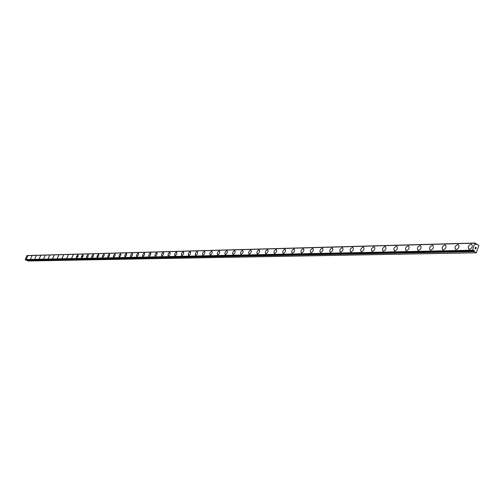 <?xml version="1.0" encoding="UTF-8"?>
<svg xmlns="http://www.w3.org/2000/svg" width="504" height="504" viewBox="0 0 504 504"><rect width="100%" height="100%" fill="white"/><g stroke="black" fill="none" stroke-linecap="round" stroke-linejoin="round"><path stroke-width="0.76" d="M475.549 244.484L476.708 243.955L478.8 245.599L476.305 252.8L474.352 251.654L474.006 250.041L473.193 250.961L472.569 250.198L474.724 243.18L475.511 243.243L475.864 244.856L476.16 244.465M468.796 249.159C467.649 247.048 468.405 245.398 471.07 244.213L471.776 244.383M469.489 249.329L469.029 249.266C467.548 247.281 468.229 245.599 471.064 244.207L471.536 244.276C473.01 246.261 472.33 247.949 469.489 249.329M455.572 249.461C454.451 247.376 455.2 245.744 457.808 244.572L458.483 244.73M456.233 249.619L455.792 249.556C454.356 247.603 455.03 245.939 457.802 244.566L458.249 244.629C459.686 246.588 459.012 248.252 456.233 249.619M442.688 249.751C441.599 247.697 442.329 246.084 444.887 244.919L445.536 245.07M443.325 249.902L442.896 249.839C441.51 247.911 442.172 246.273 444.881 244.912L445.316 244.976C446.708 246.903 446.046 248.548 443.325 249.902M430.139 250.028C429.074 248.012 429.799 246.418 432.306 245.253L432.923 245.404M430.75 250.173L430.334 250.116C428.986 248.22 429.641 246.595 432.3 245.253L432.716 245.309C434.064 247.212 433.409 248.837 430.75 250.173M417.904 250.305C416.865 248.314 417.577 246.739 420.034 245.587L420.632 245.725M418.49 250.444L418.093 250.387C416.783 248.516 417.432 246.91 420.027 245.58L420.43 245.637C421.741 247.514 421.092 249.115 418.49 250.444M405.978 250.57C404.964 248.611 405.663 247.054 408.076 245.908L408.643 246.04M406.539 250.702L406.155 250.652C404.888 248.8 405.525 247.218 408.07 245.902L408.461 245.958C409.727 247.804 409.091 249.392 406.539 250.702M394.342 250.834C393.359 248.9 394.046 247.363 396.415 246.217L396.957 246.343M394.884 250.961L394.512 250.904C393.284 249.083 393.914 247.521 396.409 246.217L396.78 246.267C398.015 248.094 397.379 249.656 394.884 250.961M382.996 251.087C382.032 249.184 382.712 247.659 385.031 246.525L385.554 246.645M383.512 251.206L383.153 251.156C381.963 249.36 382.586 247.811 385.024 246.519L385.39 246.569C386.587 248.371 385.957 249.921 383.512 251.206M371.921 251.332C370.982 249.455 371.65 247.955 373.93 246.821L374.428 246.941M372.412 251.446L372.072 251.401C370.913 249.625 371.53 248.1 373.924 246.821L374.27 246.866C375.43 248.648 374.812 250.173 372.412 251.446M361.11 251.578C360.196 249.726 360.851 248.239 363.088 247.111L363.573 247.225M361.582 251.685L361.255 251.635C360.127 249.889 360.738 248.377 363.082 247.111L363.422 247.155C364.549 248.913 363.932 250.419 361.582 251.685M350.551 251.811C349.656 249.984 350.311 248.516 352.504 247.401L352.97 247.502M351.005 251.918L350.69 251.868C349.593 250.142 350.198 248.648 352.498 247.395L352.825 247.439C353.921 249.171 353.317 250.664 351.005 251.918M340.238 252.044C339.368 250.242 340.011 248.787 342.166 247.678L342.613 247.779M340.679 252.139L340.37 252.094C339.305 250.387 339.904 248.913 342.159 247.672L342.474 247.716C343.539 249.43 342.941 250.904 340.679 252.139M330.164 252.265C329.314 250.488 329.95 249.052 332.067 247.949L332.495 248.044M330.586 252.359L330.29 252.321C329.257 250.633 329.843 249.178 332.06 247.943L332.363 247.987C333.396 249.675 332.804 251.131 330.586 252.359M320.317 252.485C319.492 250.734 320.116 249.31 322.201 248.214L322.61 248.308M320.727 252.573L320.437 252.536C319.435 250.872 320.015 249.43 322.195 248.207L322.484 248.252C323.492 249.921 322.906 251.357 320.727 252.573M310.697 252.699C309.891 250.967 310.508 249.562 312.549 248.472L312.946 248.56M311.088 252.787L310.81 252.75C309.828 251.105 310.407 249.675 312.543 248.472L312.827 248.51C313.803 250.154 313.223 251.584 311.088 252.787M301.285 252.907C300.497 251.2 301.108 249.808 303.118 248.724L303.502 248.812M301.663 252.989L301.392 252.951C300.441 251.332 301.014 249.921 303.112 248.724L303.383 248.762C304.334 250.387 303.761 251.798 301.663 252.989M292.081 253.115C291.312 251.427 291.917 250.047 293.895 248.976L294.26 249.052M292.446 253.191L292.181 253.153C291.262 251.553 291.829 250.154 293.889 248.97L294.153 249.007C295.073 250.614 294.506 252.013 292.446 253.191M283.078 253.31C282.328 251.647 282.927 250.28 284.867 249.215L285.22 249.291M283.431 253.392L283.179 253.355C282.278 251.767 282.839 250.387 284.861 249.215L285.119 249.247C286.014 250.834 285.453 252.221 283.431 253.392M274.271 253.506C273.54 251.861 274.132 250.513 276.041 249.455L276.381 249.53M274.604 253.581L274.365 253.55C273.489 251.981 274.044 250.614 276.034 249.448L276.28 249.486C277.156 251.055 276.595 252.422 274.604 253.581M265.646 253.701C264.934 252.076 265.52 250.74 267.397 249.688L267.725 249.757M265.973 253.77L265.734 253.739C264.883 252.189 265.438 250.834 267.391 249.682L267.63 249.719C268.481 251.269 267.926 252.617 265.973 253.77M257.21 253.884C256.511 252.284 257.09 250.961 258.936 249.915L259.258 249.984M257.519 253.953L257.292 253.922C256.467 252.391 257.008 251.055 258.93 249.908L259.163 249.94C259.988 251.477 259.44 252.813 257.519 253.953M248.944 254.073C248.264 252.485 248.837 251.175 250.652 250.135L250.961 250.204M249.247 254.136L249.026 254.104C248.22 252.592 248.762 251.269 250.646 250.135L250.872 250.167C251.679 251.679 251.137 253.002 249.247 254.136M240.849 254.249C240.188 252.68 240.754 251.383 242.537 250.356L242.84 250.419M241.145 254.312L240.925 254.281C240.143 252.787 240.679 251.477 242.537 250.349L242.752 250.381C243.539 251.88 242.997 253.191 241.145 254.312M232.924 254.426C232.275 252.876 232.835 251.591 234.593 250.57L234.883 250.627M233.201 254.488L232.993 254.457C232.231 252.977 232.766 251.679 234.587 250.564L234.801 250.595C235.563 252.076 235.028 253.373 233.201 254.488M225.156 254.596C224.526 253.065 225.074 251.792 226.806 250.778L227.083 250.834M225.427 254.652L225.225 254.627C224.482 253.166 225.011 251.88 226.8 250.772L227.008 250.803C227.751 252.271 227.222 253.55 225.427 254.652M217.539 254.766C216.928 253.254 217.476 251.994 219.177 250.979L219.448 251.036M217.804 254.822L217.608 254.791C216.884 253.348 217.407 252.076 219.171 250.979L219.372 251.005C220.097 252.46 219.574 253.726 217.804 254.822M210.08 254.929C209.481 253.436 210.023 252.183 211.699 251.181L211.957 251.238M210.332 254.986L210.143 254.955C209.437 253.525 209.954 252.265 211.693 251.181L211.888 251.206C212.594 252.643 212.071 253.903 210.332 254.986M202.766 255.093C202.18 253.613 202.715 252.378 204.366 251.376L204.618 251.433M203.011 255.144L202.822 255.118C202.142 253.701 202.652 252.454 204.366 251.376L204.548 251.401C205.235 252.825 204.725 254.066 203.011 255.144M195.59 255.251C195.023 253.789 195.552 252.561 197.177 251.572L197.423 251.622M195.829 255.301L195.647 255.276C194.985 253.871 195.489 252.636 197.171 251.572L197.354 251.597C198.022 253.002 197.511 254.237 195.829 255.301M188.553 255.408L188.502 253.405L189.397 252.12L190.336 251.798M188.786 255.452L188.609 255.427C187.961 254.041 188.464 252.819 190.121 251.761L190.298 251.786C190.947 253.172 190.443 254.4 188.786 255.452M181.654 255.559L181.61 253.575L182.492 252.302L183.418 251.987M181.875 255.604L181.705 255.578C181.075 254.211 181.572 252.995 183.204 251.943L183.38 251.969C184.01 253.342 183.513 254.558 181.875 255.604M174.882 255.711L174.844 253.745L175.72 252.485L176.646 252.176M175.102 255.755L174.932 255.73C174.321 254.369 174.812 253.172 176.419 252.126L176.589 252.151C177.206 253.512 176.709 254.715 175.102 255.755M168.235 255.856L167.927 254.986L168.386 253.55L169.968 252.347M168.449 255.9L168.286 255.874C167.687 254.533 168.178 253.342 169.76 252.309L169.924 252.328C170.528 253.676 170.031 254.867 168.449 255.9M161.715 256L161.412 255.144L161.872 253.714L163.441 252.529M161.923 256.038L161.765 256.019C161.179 254.69 161.664 253.506 163.227 252.479L163.384 252.504C163.97 253.84 163.485 255.018 161.923 256.038M155.314 256.139L155.024 255.295L155.471 253.877L157.021 252.699M155.516 256.183L155.024 255.654L155.27 254.293L156.12 253.014L156.965 252.674L157.059 254.545L155.516 256.183M149.033 256.278L148.743 255.44L149.19 254.041L150.715 252.863M149.222 256.316L148.749 255.799L148.989 254.444L149.833 253.178L150.665 252.844L150.746 254.696L149.222 256.316M142.859 256.416L142.852 254.545L143.678 253.336L144.516 253.027M143.048 256.454L142.582 255.938L142.827 254.596L143.659 253.342L144.478 253.008L144.547 254.848L143.048 256.454M136.798 256.549L136.798 254.696L137.611 253.493L138.442 253.191M136.981 256.586L136.527 256.076L136.773 254.747L137.592 253.506L138.398 253.172L138.461 254.993L136.981 256.586M130.845 256.681L130.851 254.848L131.657 253.651L132.47 253.348M131.021 256.712L130.574 256.208L130.826 254.898L131.638 253.663L132.426 253.336L132.483 255.137L131.021 256.712M124.992 256.807L125.005 254.993L125.805 253.808L126.605 253.506M125.162 256.845L124.734 256.347L124.979 255.043L126.561 253.493L126.611 255.276L125.162 256.845M119.246 256.933L118.994 256.139L119.429 254.797L120.84 253.663M119.41 256.971L118.988 256.473L119.24 255.181L120.796 253.644L120.84 255.415L119.41 256.971M113.595 257.059L113.62 255.276L115.177 253.814M113.759 257.09L113.343 256.605L113.595 255.32L115.133 253.796L115.17 255.547L113.759 257.09M108.045 257.179L108.234 255.081L109.607 253.959M108.203 257.21L107.799 256.731L108.051 255.459L109.57 253.947L109.601 255.679L108.203 257.21M102.589 257.305L102.621 255.553L104.133 254.104M102.74 257.33L102.343 256.857L102.596 255.597L104.095 254.092L104.12 255.811L102.74 257.33M97.222 257.418L97.417 255.358L98.752 254.249M97.373 257.45L96.982 256.977L97.234 255.73L98.715 254.237L98.734 255.944L97.373 257.45M91.948 257.538L92.144 255.49L93.46 254.394M92.093 257.563L91.715 257.097L91.967 255.856L93.429 254.375L93.435 256.07L92.093 257.563M86.757 257.651L86.801 255.944L88.257 254.533M86.896 257.676L86.531 257.216L86.782 255.988L88.225 254.514L88.232 256.196L86.896 257.676M81.654 257.764L83.141 254.665M81.793 257.79L81.427 257.33L81.68 256.114L83.103 254.652L83.103 256.316L81.793 257.79M76.633 257.872L78.107 254.803M76.766 257.897L76.413 257.443L76.665 256.234L78.07 254.791L78.063 256.435L76.766 257.897M71.694 257.979L73.149 254.936M71.82 258.004L73.118 254.923L71.82 258.004M66.83 258.086L68.279 255.062M66.956 258.111L68.248 255.049L66.956 258.111M62.049 258.193L63.479 255.194M62.175 258.218L63.454 255.181L62.175 258.218M57.343 258.3L58.729 255.308M52.706 258.401L54.111 255.44M52.825 258.42L54.085 255.433L52.825 258.42M48.145 258.502L49.537 255.566M48.258 258.521L49.512 255.553L48.258 258.521M43.653 258.596L45.032 255.686M43.76 258.621L45.007 255.673L43.76 258.621M39.23 258.697L40.597 255.805M39.337 258.716L40.572 255.793L39.337 258.716M34.87 258.791L36.206 255.912M30.599 258.892L31.928 256.038M26.372 258.987L27.689 256.152M26.334 259.951L27.821 260.984L476.305 252.8M475.133 243.016L27.033 255.541L25.2 259.547L25.66 259.957M475.121 248.434L475.442 248.623L475.291 247.874L475.121 248.434M475.493 248.655L475.814 248.844L475.493 248.655M475.814 248.844L475.984 248.283L475.814 248.844M475.845 248.951L476.034 248.314L475.845 248.951L475.045 248.478L475.234 247.842M475.6 247.47L475.474 247.067L476.274 247.54L475.474 247.067M476.274 247.54L475.555 247.199L476.274 247.54M473.495 250.759L474.239 250.746M25.339 259.837L472.777 250.721M25.2 259.547L472.569 250.198M26.744 255.629L474.724 243.18M26.454 260.348L474.352 251.654M26.416 260.291L474.302 251.553M26.328 260.045L474.176 251.105M26.321 259.976L474.163 250.986M25.61 259.957L473.155 250.948M475.581 244.245L476.236 244.226M475.612 244.175L476.305 244.157M475.675 243.993L476.671 243.942M25.635 259.963L473.193 250.961"/></g></svg>
